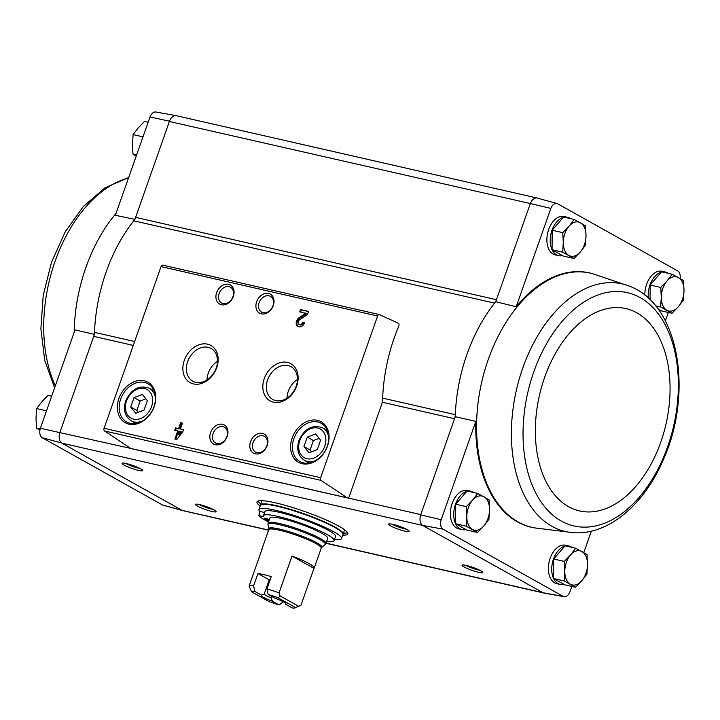 <?xml version="1.0" encoding="UTF-8"?>
<svg xmlns="http://www.w3.org/2000/svg" width="720" height="720" viewBox="0 0 720 720"><rect width="100%" height="100%" fill="white"/><g stroke="black" fill="none" stroke-linecap="round" stroke-linejoin="round"><path stroke-width="1.08" d="M162.468 504.972A7.848 4.905 102.9 0 0 163.008 505.179L182.781 510.624A8.766 5.481 -77.1 0 1 182.169 510.399L162.468 504.972L42.111 437.67L61.794 443.088L181.998 510.3A8.757 5.472 102.9 0 0 182.925 510.66L268.587 530.208M130.626 448.389L40.374 428.256A7.848 4.905 102.9 0 0 42.111 437.67M40.374 428.256L75.015 329.895L94.419 334.377M382.635 398.115L455.319 414.702A131.364 82.134 102.9 0 0 455.256 416.718L454.554 418.716A8.757 5.472 102.9 0 0 455.319 414.702A131.364 82.134 102.9 0 1 494.613 303.129A8.757 5.472 102.9 0 0 496.458 299.709L495.756 301.707A131.364 82.134 102.9 0 0 494.613 303.129L133.776 220.797A8.757 5.472 102.9 0 0 135.621 217.377L169.488 121.203L150.003 116.946L115.362 215.316L134.919 219.375M382.212 402.21L454.554 418.716L420.687 514.881A8.766 5.481 102.9 0 0 422.631 525.42L61.965 443.178A8.757 5.472 102.9 0 1 59.949 432.261L93.717 336.384A8.757 5.472 102.9 0 0 94.491 332.361A131.364 82.134 102.9 0 1 133.776 220.797M644.859 295.173A19.701 12.321 -77.1 0 1 662.022 271.269L665.361 272.034A19.701 12.321 -77.1 0 1 668.277 273.366M562.482 255.582A19.701 12.321 -77.1 0 1 558.603 255.663L555.273 254.907A19.701 12.321 -77.1 0 1 547.65 232.956A19.701 12.321 -77.1 0 1 564.039 216.477L567.369 217.242A19.701 12.321 -77.1 0 1 570.294 218.574M629.514 286.173A127.017 79.416 102.9 0 0 522.792 367.974A127.017 79.416 102.9 0 0 573.264 532.674C608.49 535.365 644.193 504.432 663.201 460.017C693.441 393.552 679.554 304.659 629.514 286.173L592.578 273.708A130.41 81.54 102.9 0 0 592.443 273.672L591.642 273.447A130.455 81.567 102.9 0 0 516.186 306.774L550.827 208.404A7.848 4.905 102.9 0 1 556.992 203.508L537.219 198.063A8.766 5.481 102.9 0 0 530.325 203.544L550.827 208.404M665.379 320.886L668.34 312.471M680.085 278.514A7.848 4.905 102.9 0 0 677.889 271.017L557.532 203.715A7.848 4.905 102.9 0 0 556.992 203.508M455.256 416.718L475.83 421.353L441.189 519.723A7.848 4.905 102.9 0 0 442.935 529.128L563.283 596.43A7.848 4.905 102.9 0 0 564.093 596.691A7.848 4.905 102.9 0 0 569.997 591.741L571.86 586.44M583.785 552.591L591.336 531.153M441.189 519.723L420.687 514.881M495.756 301.707L516.186 306.774M135.621 217.377L496.458 299.709L530.226 203.823A8.757 5.472 102.9 0 1 530.325 203.544L169.389 121.491A8.757 5.472 102.9 0 1 176.238 115.695L536.886 197.982M575.703 548.226L565.092 545.805L553.68 558.999L553.572 578.52L564.885 584.847L575.496 587.268L564.183 580.941L564.786 571.311L564.291 561.42L570.546 554.949L575.703 548.226L587.016 554.553L587.52 564.444L586.917 574.074L581.76 580.797L575.496 587.268M658.026 309.006L661.374 310.878L671.976 313.299L660.663 306.972L661.266 297.333L660.771 287.451L667.026 280.98L672.183 274.257L683.496 280.584L684 290.466L683.397 300.105L678.24 306.828L671.976 313.299M672.183 274.257L661.572 271.836L650.16 285.03L650.079 299.799M477.72 493.443L467.109 491.022L455.697 504.207L455.589 523.728L466.902 530.055L477.513 532.476L466.2 526.149L466.803 516.519L466.308 506.628L472.563 500.166L477.72 493.443L489.033 499.77L489.537 509.652L488.934 519.282L483.777 526.005L477.513 532.476M574.2 219.465L563.589 217.044L552.177 230.238L552.069 249.759L563.382 256.086L573.993 258.507L562.68 252.18L563.283 242.55L562.788 232.659L569.043 226.188L574.2 219.465L585.513 225.792L586.017 235.683L585.414 245.313L580.257 252.036L573.993 258.507M176.418 115.731A8.766 5.481 102.9 0 0 176.085 115.659L155.907 111.996A7.848 4.905 102.9 0 0 150.003 116.946M176.085 115.659A8.766 5.481 102.9 0 0 169.488 121.203M59.85 432.549A8.766 5.481 102.9 0 0 61.794 443.088M268.641 530.073L182.169 510.399M349.227 496.503L381.438 405.036A13.14 8.217 102.9 0 0 382.599 398.952A132.246 82.683 102.9 0 1 398.763 326.169A2.187 1.368 102.9 0 0 398.268 323.217L379.485 314.622A2.187 1.368 102.9 0 0 379.314 314.559A2.187 1.368 102.9 0 0 377.604 316.008L320.661 477.711A2.187 1.368 102.9 0 0 321.102 480.402L347.22 497.826A2.187 1.368 102.9 0 0 347.517 497.952A2.187 1.368 102.9 0 0 349.227 496.503M260.154 506.034A48.168 6.786 19.4 0 1 256.968 501.912A48.168 6.786 19.4 0 1 304.65 511.506A48.168 6.786 19.4 0 1 347.832 533.907A48.168 6.786 19.4 0 1 342.765 535.122M464.085 566.964A10.944 1.539 19.4 0 1 462.267 565.056A10.944 1.539 19.4 0 1 472.932 567.414A10.944 1.539 19.4 0 1 482.706 572.256A10.944 1.539 19.4 0 1 476.091 571.653A10.944 1.539 19.4 0 1 464.085 566.964M197.541 506.142A10.944 1.539 19.4 0 1 195.723 504.234A10.944 1.539 19.4 0 1 206.379 506.592A10.944 1.539 19.4 0 1 216.162 511.434A10.944 1.539 19.4 0 1 209.547 510.84A10.944 1.539 19.4 0 1 197.541 506.142M124.056 465.048A10.944 1.539 19.4 0 1 122.238 463.149A10.944 1.539 19.4 0 1 132.894 465.498A10.944 1.539 19.4 0 1 142.677 470.34A10.944 1.539 19.4 0 1 136.062 469.746A10.944 1.539 19.4 0 1 124.056 465.048M390.6 525.87A10.944 1.539 19.4 0 1 388.782 523.962A10.944 1.539 19.4 0 1 399.438 526.32A10.944 1.539 19.4 0 1 409.221 531.162A10.944 1.539 19.4 0 1 402.606 530.568A10.944 1.539 19.4 0 1 390.6 525.87M422.802 525.519L543.006 592.731A8.766 5.481 -77.1 0 0 543.915 593.028L564.093 596.691M466.002 529.551A19.701 12.321 -77.1 0 1 462.123 529.632L458.793 528.876A19.701 12.321 -77.1 0 1 451.161 506.925A19.701 12.321 -77.1 0 1 467.559 490.455L470.889 491.211A19.701 12.321 -77.1 0 1 473.814 492.543M563.985 584.343A19.701 12.321 -77.1 0 1 560.106 584.424L556.776 583.668A19.701 12.321 -77.1 0 1 549.153 561.717A19.701 12.321 -77.1 0 1 565.542 545.238L568.872 546.003A19.701 12.321 -77.1 0 1 571.797 547.335M475.83 421.353A130.455 81.567 102.9 0 0 533.628 527.715L534.438 527.859A130.41 81.54 102.9 0 0 534.573 527.886L573.264 532.674M563.283 596.43L543.006 592.731M422.631 525.42L442.935 529.128M183.51 429.696L180.441 429.003L182.52 423.108L180.648 422.685L178.578 428.571L175.509 427.878L174.708 430.164L177.768 430.866L174.888 439.047L176.76 439.47L182.7 431.991L183.51 429.696M304.524 322.839L302.661 322.416A2.799 2.151 -60.8 0 1 299.16 324.369A2.799 2.151 -60.8 0 1 298.224 322.155A2.799 2.151 -60.8 0 1 299.727 319.698L307.449 314.55L308.556 311.391L300.564 309.564L299.754 311.859L305.793 313.236L299.025 317.745A5.256 4.032 -60.8 0 0 296.217 322.353A5.256 4.032 -60.8 0 0 297.963 326.511A5.256 4.032 -60.8 0 0 304.524 322.839M118.926 398.439A23.211 17.811 -60.8 0 0 138.807 423.252A23.211 17.811 -60.8 0 0 152.019 385.713A23.211 17.811 -60.8 0 0 118.926 398.439M292.176 437.976A23.211 17.811 -60.8 0 0 312.057 462.789A23.211 17.811 -60.8 0 0 325.278 425.25A23.211 17.811 -60.8 0 0 292.176 437.976M250.542 441.729A10.944 8.406 -60.8 0 0 259.92 453.429A10.944 8.406 -60.8 0 0 266.157 435.726A10.944 8.406 -60.8 0 0 250.542 441.729M210.564 432.603A10.944 8.406 -60.8 0 0 219.942 444.312A10.944 8.406 -60.8 0 0 226.17 426.6A10.944 8.406 -60.8 0 0 210.564 432.603M264.267 378.594A21.303 16.353 -60.8 0 0 282.51 401.364A21.303 16.353 -60.8 0 0 294.642 366.912A21.303 16.353 -60.8 0 0 264.267 378.594M184.302 360.351A21.303 16.353 -60.8 0 0 202.545 383.121A21.303 16.353 -60.8 0 0 214.677 348.669A21.303 16.353 -60.8 0 0 184.302 360.351M256.644 301.752A10.944 8.406 -60.8 0 0 266.022 313.452A10.944 8.406 -60.8 0 0 272.25 295.749A10.944 8.406 -60.8 0 0 256.644 301.752M216.657 292.626A10.944 8.406 -60.8 0 0 226.035 304.335A10.944 8.406 -60.8 0 0 232.272 286.623A10.944 8.406 -60.8 0 0 216.657 292.626M162.918 265.203A2.187 1.368 102.9 0 0 162.747 265.149A2.187 1.368 102.9 0 0 161.037 266.598L104.094 428.292A2.187 1.368 102.9 0 0 104.535 430.983L130.653 448.407A2.187 1.368 102.9 0 0 130.95 448.542A2.187 1.368 102.9 0 0 131.265 448.551M219.159 293.553A9.054 6.948 -60.8 0 0 221.634 303.021A9.054 6.948 -60.8 0 0 232.11 298.512A9.054 6.948 -60.8 0 0 230.463 287.226A9.054 6.948 -60.8 0 0 219.159 293.553M259.146 302.67A9.054 6.948 -60.8 0 0 261.612 312.147A9.054 6.948 -60.8 0 0 272.097 307.638A9.054 6.948 -60.8 0 0 270.45 296.343A9.054 6.948 -60.8 0 0 259.146 302.67M217.476 361.251A18.756 14.4 -60.8 0 0 208.287 373.113A18.756 14.4 -60.8 0 0 207.009 379.962M187.659 361.584A18.756 14.4 -60.8 0 0 192.78 381.213A18.756 14.4 -60.8 0 0 214.497 371.871A18.756 14.4 -60.8 0 0 211.086 348.471A18.756 14.4 -60.8 0 0 187.659 361.584M297.441 379.494A18.756 14.4 -60.8 0 0 288.252 391.365A18.756 14.4 -60.8 0 0 286.974 398.205M267.624 379.827A18.756 14.4 -60.8 0 0 272.745 399.456A18.756 14.4 -60.8 0 0 294.462 390.114A18.756 14.4 -60.8 0 0 291.051 366.714A18.756 14.4 -60.8 0 0 267.624 379.827M213.066 433.53A9.054 6.948 -60.8 0 0 215.532 442.998A9.054 6.948 -60.8 0 0 226.017 438.489A9.054 6.948 -60.8 0 0 224.37 427.194A9.054 6.948 -60.8 0 0 213.066 433.53M253.044 442.647A9.054 6.948 -60.8 0 0 255.519 452.124A9.054 6.948 -60.8 0 0 265.995 447.615A9.054 6.948 -60.8 0 0 264.348 436.32A9.054 6.948 -60.8 0 0 253.044 442.647M317.286 449.613L320.616 440.172L315.612 433.926L307.287 437.13L303.957 446.571L308.961 452.817L317.286 449.613M307.728 462.141A21.897 16.803 -60.8 0 0 308.16 463.122M326.952 429.516A21.897 16.803 -60.8 0 0 325.89 429.66M293.913 438.615A21.897 16.803 -60.8 0 0 299.889 461.529A21.897 16.803 -60.8 0 0 325.242 450.621A21.897 16.803 -60.8 0 0 321.255 423.306A21.897 16.803 -60.8 0 0 293.913 438.615M144.036 410.085L147.357 400.635L142.362 394.398L134.028 397.602L130.707 407.043L135.711 413.28L144.036 410.085M134.469 422.613A21.897 16.803 -60.8 0 0 134.901 423.594M153.702 389.979A21.897 16.803 -60.8 0 0 152.64 390.123M120.663 399.078A21.897 16.803 -60.8 0 0 126.63 421.992A21.897 16.803 -60.8 0 0 151.983 411.084A21.897 16.803 -60.8 0 0 148.005 383.769A21.897 16.803 -60.8 0 0 120.663 399.078M305.793 313.236L306.531 313.641L299.754 318.159A5.256 4.032 -60.8 0 0 298.341 326.691M304.443 323.064L302.661 322.416M299.16 324.369L299.898 324.783A2.799 2.151 -60.8 0 0 303.399 322.821M308.475 311.616L300.564 309.564M301.293 309.978L300.573 312.039M183.429 429.921L180.441 429.003M182.439 423.333L180.648 422.685M181.386 423.099L179.307 428.985L178.578 428.571M179.307 428.985L175.509 427.878M176.247 428.283L175.518 430.353M175.707 439.227L178.506 431.28L177.768 430.866M178.506 434.493L180.837 431.568L179.64 431.289L178.506 434.493L179.244 434.898L181.566 431.973L180.837 431.568M145.899 398.817L140.157 401.022L134.028 397.602M140.157 401.022L136.827 410.463L130.707 407.043M136.827 410.463L138.294 412.29M319.149 438.345L313.407 440.559L307.287 437.13M313.407 440.559L310.086 450L303.957 446.571M310.086 450L311.544 451.827M406.269 529.146A9.054 1.278 19.4 0 1 392.661 524.43A9.054 1.278 19.4 0 1 392.346 524.25M139.725 468.333A9.054 1.278 19.4 0 1 126.117 463.608A9.054 1.278 19.4 0 1 125.802 463.428M213.21 509.418A9.054 1.278 19.4 0 1 199.611 504.702A9.054 1.278 19.4 0 1 199.287 504.522M479.754 570.24A9.054 1.278 19.4 0 1 466.155 565.524A9.054 1.278 19.4 0 1 465.831 565.335M260.874 503.982A48.168 6.786 19.4 0 1 257.913 501.093M347.607 532.683A48.168 6.786 19.4 0 1 343.485 533.079M560.106 584.424A19.701 12.321 -77.1 0 1 551.934 565.614A19.701 12.321 -77.1 0 1 564.813 546.129M565.668 545.94A19.701 12.321 -77.1 0 1 568.872 546.003M660.465 310.374A19.701 12.321 -77.1 0 1 659.178 310.608M648.342 298.152A19.701 12.321 -77.1 0 1 661.293 272.16M662.148 271.971A19.701 12.321 -77.1 0 1 665.361 272.034M462.123 529.632A19.701 12.321 -77.1 0 1 453.951 510.822A19.701 12.321 -77.1 0 1 466.83 491.346M467.685 491.148A19.701 12.321 -77.1 0 1 470.889 491.211M558.603 255.663A19.701 12.321 -77.1 0 1 550.431 236.853A19.701 12.321 -77.1 0 1 563.31 217.368M564.165 217.179A19.701 12.321 -77.1 0 1 567.369 217.242M552.177 230.238L562.788 232.659M552.069 249.759L562.68 252.18M568.89 255.474A17.514 10.953 -77.1 0 1 563.283 242.55A17.514 10.953 -77.1 0 1 569.043 226.188A17.514 10.953 -77.1 0 1 580.41 222.759A17.514 10.953 -77.1 0 1 586.017 235.683A17.514 10.953 -77.1 0 1 580.257 252.036A17.514 10.953 -77.1 0 1 568.89 255.474M455.697 504.207L466.308 506.628M455.589 523.728L466.2 526.149M472.41 529.443A17.514 10.953 -77.1 0 1 466.803 516.519A17.514 10.953 -77.1 0 1 472.563 500.166A17.514 10.953 -77.1 0 1 483.93 496.728A17.514 10.953 -77.1 0 1 489.537 509.652A17.514 10.953 -77.1 0 1 483.777 526.005A17.514 10.953 -77.1 0 1 472.41 529.443M650.16 285.03L660.771 287.451M655.542 305.802L660.663 306.972M666.873 310.257A17.514 10.953 -77.1 0 1 661.266 297.333A17.514 10.953 -77.1 0 1 667.026 280.98A17.514 10.953 -77.1 0 1 678.393 277.551A17.514 10.953 -77.1 0 1 684 290.466A17.514 10.953 -77.1 0 1 678.24 306.828A17.514 10.953 -77.1 0 1 666.873 310.257M553.572 578.52L564.183 580.941M553.68 558.999L564.291 561.42M570.393 584.235A17.514 10.953 -77.1 0 1 564.786 571.311A17.514 10.953 -77.1 0 1 570.546 554.949A17.514 10.953 -77.1 0 1 581.913 551.52A17.514 10.953 -77.1 0 1 587.52 564.444A17.514 10.953 -77.1 0 1 581.76 580.797A17.514 10.953 -77.1 0 1 570.393 584.235M51.66 396.216L48.024 395.388L41.76 401.859L36.603 408.582L46.512 410.841M40.176 428.94L36.504 428.103L36 418.221L36.603 408.582M39.915 430.173L36.504 428.103M136.62 154.962L132.984 154.134L132.48 144.243L133.083 134.613L138.24 127.89L144.504 121.419L148.14 122.247M136.215 156.096L132.984 154.134M142.992 136.872L133.083 134.613M268.11 594.414A23.427 3.303 19.4 0 1 278.226 597.87L295.632 607.599A23.427 3.303 19.4 0 1 295.317 607.833A23.427 3.303 19.4 0 1 292.419 608.004L285.741 604.278A13.14 1.854 19.4 0 0 285.948 603.765A13.14 1.854 19.4 0 0 274.788 598.149L268.11 594.414L266.94 588.87L271.26 576.603A27.81 3.915 -160.6 0 0 257.931 573.561L269.19 579.852L264.213 594L261.684 594.999M285.741 604.278L285.363 603.126M283.32 601.821L279.09 604.971L272.412 601.236L271.215 597.915L271.737 596.439M279.09 604.971A23.427 3.303 19.4 0 1 268.974 601.515L251.568 591.786L249.075 586.044A27.81 3.915 19.4 0 1 253.611 585.828L254.781 591.372L261.459 595.107A13.14 1.854 19.4 0 0 261.423 595.125A13.14 1.854 19.4 0 0 272.412 601.236M253.611 585.828L257.931 573.561M249.075 586.044L262.035 549.243A27.81 3.915 -160.6 0 0 261.774 549.567A27.81 3.915 -160.6 0 0 261.774 549.981M266.94 588.87A27.81 3.915 19.4 0 1 279.054 592.884L292.014 556.083L313.965 568.359A27.81 3.915 -160.6 0 0 314.226 568.035A27.81 3.915 -160.6 0 0 292.014 556.083M295.632 607.599L301.005 605.16L313.965 568.359M301.005 605.16A27.81 3.915 19.4 0 1 300.816 605.268L295.317 607.833M279.054 592.884L280.152 595.944L278.226 597.87M251.568 591.786A23.427 3.303 19.4 0 1 254.781 591.372M327.708 538.317A30.654 4.32 -160.6 0 0 300.231 524.061A30.654 4.32 -160.6 0 0 269.883 517.95L268.101 523.017A30.654 4.32 19.4 0 1 298.449 529.128A30.654 4.32 19.4 0 1 325.926 543.384L327.708 538.317M260.064 511.758A43.785 6.165 19.4 0 1 258.939 509.499A43.785 6.165 19.4 0 1 302.292 518.22A43.785 6.165 19.4 0 1 341.541 538.587A43.785 6.165 19.4 0 1 334.494 539.496M264.609 512.505L260.163 511.488L258.723 515.583A40.509 5.706 -160.6 0 0 264.465 519.894L268.848 520.893M263.484 515.691L264.924 511.605A37.44 5.274 19.4 0 1 301.995 519.066A37.44 5.274 19.4 0 1 335.556 536.481L334.116 540.567A37.44 5.274 -160.6 0 0 300.555 523.152A37.44 5.274 -160.6 0 0 263.484 515.691A37.44 5.274 -160.6 0 0 263.7 516.717L258.723 515.583M258.939 509.499L260.379 505.404A43.785 6.165 19.4 0 1 303.732 514.134A43.785 6.165 19.4 0 1 342.981 534.501L341.541 538.587M343.026 534.303L343.125 534.087A43.785 6.165 19.4 0 0 303.876 513.729A43.785 6.165 19.4 0 0 260.523 504.999L261.819 501.318A43.785 6.165 19.4 0 1 262.386 500.715M344.358 529.578A43.785 6.165 19.4 0 1 344.421 530.406L343.125 534.087M268.587 521.64L266.922 521.262L267.183 520.515M326.709 541.17A37.44 5.274 -160.6 0 0 334.116 540.567M269.307 519.606A3.726 0.522 -160.6 0 0 265.572 518.364A3.726 0.522 -160.6 0 0 264.141 518.292A3.726 0.522 -160.6 0 0 268.992 520.497M266.922 521.262A40.509 5.706 -160.6 0 0 268.443 522.063M280.152 595.944L298.467 606.186M270.243 579.483A10.764 1.521 -160.6 0 0 269.208 579.762A10.764 1.521 -160.6 0 0 269.19 579.852M271.215 597.915A10.764 1.521 19.4 0 1 264.213 594M420.786 514.602L347.868 497.961M133.281 345.411L93.717 336.384M542.835 592.632L326.007 543.159M320.661 477.711L104.094 428.292M377.604 316.008L161.037 266.598M347.22 497.826L130.653 448.407M321.102 480.402L104.535 430.983M299.79 440.523A16.425 12.609 -60.8 0 0 313.857 458.082A16.425 12.609 -60.8 0 0 323.208 431.523A16.425 12.609 -60.8 0 0 299.79 440.523M309.213 462.978L304.425 460.305A18.612 14.283 -60.8 0 0 315.684 460.566M328.716 437.265A18.612 14.283 -60.8 0 0 322.596 427.815C312.453 424.278 304.578 428.508 298.953 440.478C296.289 449.379 298.116 455.985 304.425 460.305M126.54 400.986A16.425 12.609 -60.8 0 0 140.607 418.545A16.425 12.609 -60.8 0 0 149.958 391.986A16.425 12.609 -60.8 0 0 126.54 400.986M135.963 423.45L131.175 420.768A18.612 14.283 -60.8 0 0 142.425 421.038M155.457 397.728A18.612 14.283 -60.8 0 0 149.337 388.278C139.203 384.75 131.319 388.971 125.694 400.95C123.03 409.842 124.857 416.457 131.175 420.768M299.754 318.159L299.025 317.745M134.649 341.523L94.491 332.361M592.443 273.672A130.41 81.54 102.9 0 0 488.268 359.46A130.41 81.54 102.9 0 0 534.438 527.859M533.79 371.844A119.664 74.817 102.9 0 0 600.12 524.763A119.664 74.817 102.9 0 0 668.277 331.218A119.664 74.817 102.9 0 0 533.79 371.844M544.671 377.262A103.779 64.89 102.9 0 0 602.199 509.886A103.779 64.89 102.9 0 0 661.311 342.027A103.779 64.89 102.9 0 0 544.671 377.262M74.178 332.28A130.41 81.54 -77.1 0 1 74.304 327.474A130.41 81.54 -77.1 0 1 116.046 213.372M55.323 385.803A127.017 79.416 -77.1 0 1 55.098 261.252A127.017 79.416 -77.1 0 1 128.538 177.894M261.774 549.567L268.776 529.668A27.81 3.915 19.4 0 1 296.307 535.203A27.81 3.915 19.4 0 1 321.237 548.136L314.226 568.035M268.776 529.668L268.848 528.885A28.098 3.96 19.4 0 1 296.685 534.15A28.098 3.96 19.4 0 1 321.669 547.488L321.237 548.136M268.848 528.885L268.002 524.502A30.357 4.275 19.4 0 1 298.071 530.19A30.357 4.275 19.4 0 1 325.08 544.608L325.926 543.384M379.314 314.559L162.747 265.149M347.517 497.952L130.95 448.542M327.384 430.488L322.596 427.815M154.125 390.96L149.337 388.278M543.582 592.956L325.953 543.294M54.621 387.801L44.721 360.378L40.887 328.815L43.227 295.281L51.543 262.152L65.232 231.813L83.385 206.451L104.931 187.857L128.664 177.534M321.669 547.488L325.08 544.608M268.002 524.502L268.101 523.017"/></g></svg>
